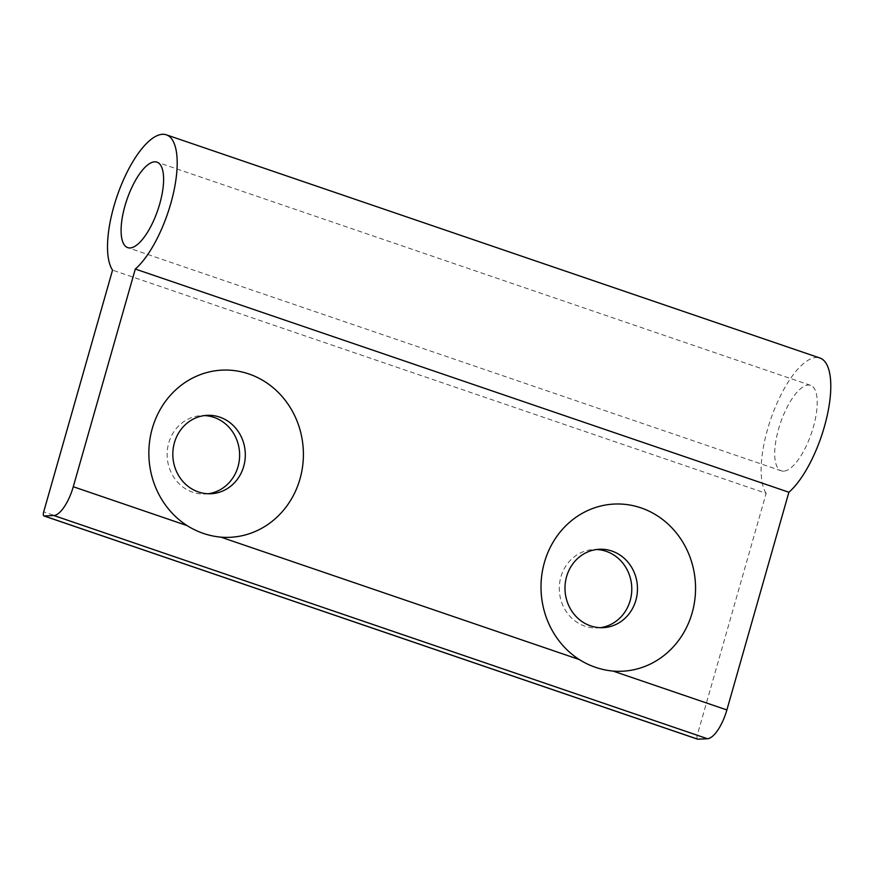 <?xml version="1.0" encoding="UTF-8"?>
<svg xmlns="http://www.w3.org/2000/svg" width="874" height="874" viewBox="0 0 874 874"><rect width="100%" height="100%" fill="white"/><g stroke="black" fill="none" stroke-linecap="round" stroke-linejoin="round"><path stroke-width="0.66" stroke-dasharray="4.37 3.28" d="M208.11 493.766A39.254 36.238 -92.8 0 1 205.281 494.018A39.254 36.238 -92.8 0 1 167.185 456.567A39.254 36.238 -92.8 0 1 201.49 415.609A39.254 36.238 -92.8 0 1 204.33 415.598M600.274 627.685A39.254 36.238 -92.8 0 1 597.434 627.947A39.254 36.238 -92.8 0 1 559.349 590.485A39.254 36.238 -92.8 0 1 593.654 549.538A39.254 36.238 -92.8 0 1 596.494 549.517M697.376 739.054A4.446 1.606 108.9 0 1 697.299 735.045L766.159 493.351L112.549 270.142M766.159 493.351A74.061 26.723 108.9 0 1 774.113 410.125A74.061 26.723 108.9 0 1 819.888 358.012M783.694 471.162A45.175 16.3 108.9 0 1 781.356 470.846A45.175 16.3 108.9 0 1 780.526 422.819A45.175 16.3 108.9 0 1 810.559 385.347A45.175 16.3 108.9 0 1 812.383 430.314A45.175 16.3 108.9 0 1 783.694 471.162M697.299 735.045L43.7 511.836M810.559 385.347L156.949 162.127M781.356 470.846L127.757 247.637M599.335 549.265L593.654 549.538M603.126 627.674L597.434 627.947M207.171 415.336L201.49 415.609M210.962 493.744L205.281 494.018"/><path stroke-width="1.31" d="M187.091 525.602C197.568 532.179 208.842 536.024 220.903 537.149A83.685 77.262 -92.8 0 0 299.902 429.44A83.685 77.262 -92.8 0 0 178.034 387.827A83.685 77.262 -92.8 0 0 187.091 525.602L73.274 486.731A29.618 10.696 108.9 0 1 53.86 515.529L44.203 515.988A4.446 1.606 108.9 0 1 43.973 515.955A4.446 1.606 108.9 0 1 43.7 511.836L112.549 270.142A74.061 26.723 108.9 0 1 120.503 186.916A74.061 26.723 108.9 0 1 166.289 134.804A74.061 26.723 108.9 0 1 173.227 194.039A74.061 26.723 108.9 0 1 135.295 269.039L73.274 486.731M166.289 134.804L819.888 358.012A74.061 26.723 108.9 0 1 826.826 417.248A74.061 26.723 108.9 0 1 788.894 492.248L726.884 709.939A29.618 10.696 108.9 0 1 707.47 738.738L697.802 739.196A4.446 1.606 108.9 0 1 697.572 739.175A4.446 1.606 108.9 0 1 697.376 739.054M579.254 659.531C589.721 666.097 600.984 669.943 613.067 671.079A83.685 77.262 -92.8 0 0 692.055 563.369A83.685 77.262 -92.8 0 0 570.198 521.745A83.685 77.262 -92.8 0 0 579.254 659.531L220.903 537.149M204.33 415.598A39.254 36.238 -92.8 0 1 214.043 417.401A39.254 36.238 -92.8 0 1 239.498 458.402A39.254 36.238 -92.8 0 1 208.11 493.766M596.494 549.517A39.254 36.238 -92.8 0 1 606.206 551.319A39.254 36.238 -92.8 0 1 631.662 592.332A39.254 36.238 -92.8 0 1 600.274 627.685M788.894 492.248L135.295 269.039M130.084 247.954A45.175 16.3 108.9 0 1 127.757 247.637A45.175 16.3 108.9 0 1 126.927 199.611A45.175 16.3 108.9 0 1 156.949 162.127A45.175 16.3 108.9 0 1 158.773 207.105A45.175 16.3 108.9 0 1 130.084 247.954M598.777 627.598A39.254 36.238 -92.8 0 1 564.986 587.863A39.254 36.238 -92.8 0 1 599.335 549.265A39.254 36.238 -92.8 0 1 611.887 551.046A39.254 36.238 -92.8 0 1 637.201 593.588A39.254 36.238 -92.8 0 1 603.126 627.674A39.254 36.238 -92.8 0 1 598.777 627.598M206.625 493.668A39.254 36.238 -92.8 0 1 172.823 453.934A39.254 36.238 -92.8 0 1 207.171 415.336A39.254 36.238 -92.8 0 1 219.724 417.127A39.254 36.238 -92.8 0 1 245.037 459.658A39.254 36.238 -92.8 0 1 210.962 493.744A39.254 36.238 -92.8 0 1 206.625 493.668M707.47 738.738L53.86 515.529M726.884 709.939L613.067 671.079M697.802 739.196L44.203 515.988M697.572 739.175L43.973 515.955"/></g></svg>
